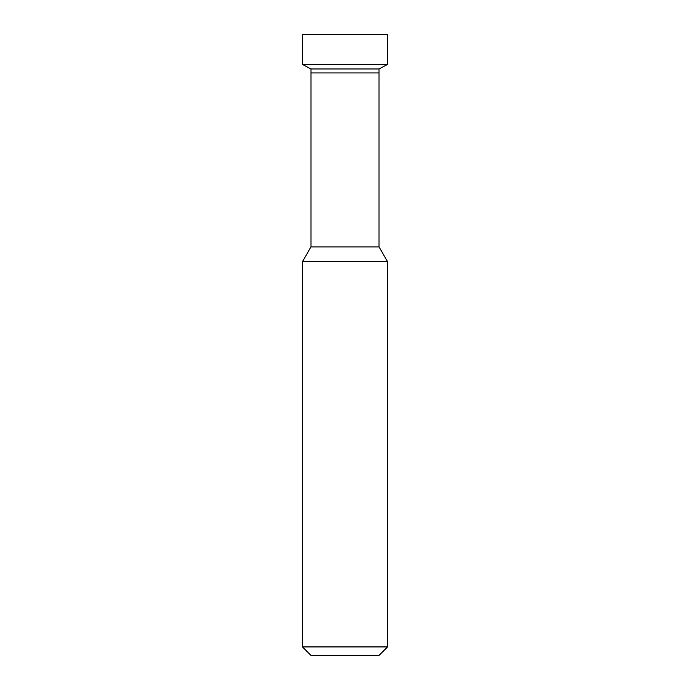 <?xml version="1.0" encoding="UTF-8"?>
<svg xmlns="http://www.w3.org/2000/svg" width="690" height="690" viewBox="0 0 690 690"><rect width="100%" height="100%" fill="white"/><g stroke="black" fill="none" stroke-linecap="round" stroke-linejoin="round"><path stroke-width="1.03" d="M302.677 64.55L302.677 34.586L387.323 34.586L387.323 64.55L302.677 64.55L310.974 68.957L379.026 68.957L379.026 72.942L310.974 72.942L379.026 72.942L379.026 246.899L310.974 246.899L302.462 261.639L387.538 261.639L387.538 646.918L302.462 646.918L310.966 655.414L379.034 655.414L310.974 655.5L379.034 655.491M387.323 34.586L302.677 34.586M387.538 261.639L379.026 246.899M310.974 246.899L310.974 68.957M379.026 68.957L387.323 64.55M302.462 646.918L302.462 261.639M379.034 655.414L387.538 646.918"/></g></svg>
